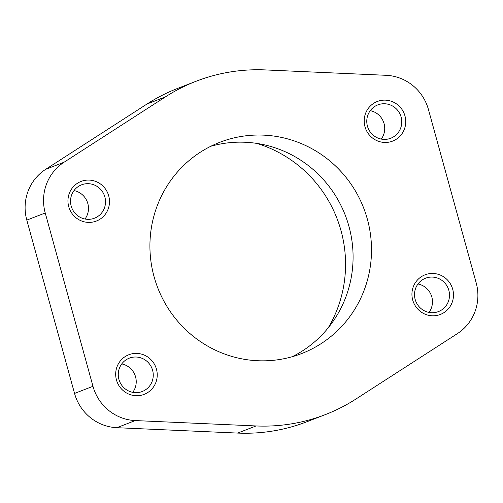 <?xml version="1.0" encoding="UTF-8"?>
<svg xmlns="http://www.w3.org/2000/svg" width="503" height="503" viewBox="0 0 503 503"><rect width="100%" height="100%" fill="white"/><g stroke="black" fill="none" stroke-linecap="round" stroke-linejoin="round"><path stroke-width="0.75" d="M292.212 356.721A113.276 110.421 68.8 0 0 345.265 215.221A113.276 110.421 68.8 0 0 210.788 146.279M386.166 75.305L265.345 69.923A178.766 174.252 68.8 0 0 196.208 81.216A178.766 174.252 68.8 0 0 165.437 96.878L64.101 162.205A46.194 45.031 68.8 0 0 45.232 212.976L92.973 386.298A46.194 45.031 68.8 0 0 135.263 420.571L256.077 425.953A178.766 174.252 68.8 0 0 325.221 414.654A178.766 174.252 68.8 0 0 355.986 398.992L457.328 333.665A46.194 45.031 68.8 0 0 476.196 282.893L428.455 109.572A46.194 45.031 68.8 0 0 386.166 75.305M196.208 81.216L177.779 88.346A178.766 174.252 68.8 0 0 147.014 104.008L45.672 169.335A46.194 45.031 68.8 0 0 26.804 220.107L74.545 393.428A46.194 45.031 68.8 0 0 116.834 427.695L237.655 433.077A178.766 174.252 68.8 0 0 306.792 421.784L325.221 414.654M290.784 357.117A113.276 110.421 68.8 0 0 301.586 353.584A113.276 110.421 68.8 0 0 363.694 208.091A113.276 110.421 68.8 0 0 219.836 142.292A113.276 110.421 68.8 0 0 155.767 282.29A113.276 110.421 68.8 0 0 290.784 357.117M379.325 100.833A21.239 20.705 -111.2 0 1 405.097 126.869A21.239 20.705 -111.2 0 1 370.472 136.212A21.239 20.705 -111.2 0 1 379.325 100.833M83.083 180.772A21.239 20.705 -111.2 0 1 108.855 206.802A21.239 20.705 -111.2 0 1 74.224 216.145A21.239 20.705 -111.2 0 1 83.083 180.772M130.824 354.093A21.239 20.705 -111.2 0 1 156.596 380.13A21.239 20.705 -111.2 0 1 121.965 389.473A21.239 20.705 -111.2 0 1 130.824 354.093M427.066 274.16A21.239 20.705 -111.2 0 1 452.845 300.197A21.239 20.705 -111.2 0 1 418.213 309.54A21.239 20.705 -111.2 0 1 427.066 274.16M256.832 143.405A124.43 121.286 -111.2 0 1 328.201 327.855M427.261 277.662A17.888 17.435 -111.2 0 1 448.582 289.476A17.888 17.435 -111.2 0 1 438.465 311.583A17.888 17.435 -111.2 0 1 415.748 301.19A17.888 17.435 -111.2 0 1 425.557 278.216A17.888 17.435 -111.2 0 1 427.261 277.662M417.993 283.981A17.888 17.435 -111.2 0 1 428.99 312.407M131.013 357.595A17.888 17.435 -111.2 0 1 152.334 369.409A17.888 17.435 -111.2 0 1 142.217 391.516A17.888 17.435 -111.2 0 1 119.5 381.129A17.888 17.435 -111.2 0 1 129.309 358.155A17.888 17.435 -111.2 0 1 131.013 357.595M121.751 363.921A17.888 17.435 -111.2 0 1 132.748 392.34M83.272 184.268A17.888 17.435 -111.2 0 1 104.593 196.088A17.888 17.435 -111.2 0 1 94.476 218.195A17.888 17.435 -111.2 0 1 71.759 207.802A17.888 17.435 -111.2 0 1 81.568 184.827A17.888 17.435 -111.2 0 1 83.272 184.268M74.01 190.593A17.888 17.435 -111.2 0 1 85.007 219.019M379.52 104.335A17.888 17.435 -111.2 0 1 400.841 116.149A17.888 17.435 -111.2 0 1 390.724 138.256A17.888 17.435 -111.2 0 1 368.007 127.869A17.888 17.435 -111.2 0 1 377.816 104.894A17.888 17.435 -111.2 0 1 379.52 104.335M370.252 110.66A17.888 17.435 -111.2 0 1 381.249 139.079M147.014 104.008L165.437 96.878M45.672 169.335L64.101 162.205M26.804 220.107L45.232 212.976M74.545 393.428L92.973 386.298M116.834 427.695L135.263 420.571M237.655 433.077L256.077 425.953"/></g></svg>
